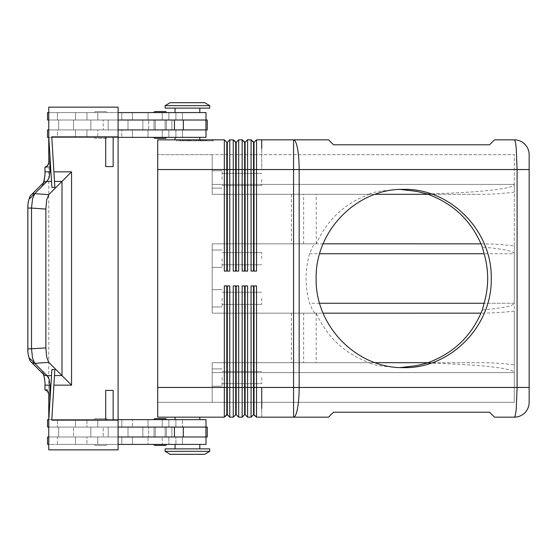 <?xml version="1.0" encoding="UTF-8"?>
<svg xmlns="http://www.w3.org/2000/svg" width="557" height="557" viewBox="0 0 557 557"><rect width="100%" height="100%" fill="white"/><g stroke="black" fill="none" stroke-linecap="round" stroke-linejoin="round"><path stroke-width="0.42" stroke-dasharray="2.79 2.09" d="M166.383 112.591A0.989 0.989 0 0 0 165.394 111.602L154.992 111.602A0.989 0.989 0 0 0 154.004 112.591L166.383 112.591L154.004 112.591M206.006 112.591L47.526 112.591L206.006 112.591L206.006 120.02L47.526 120.02L47.526 112.591L206.006 112.591M94.572 112.591L106.951 112.591A0.989 0.989 0 0 0 105.962 111.602L95.56 111.602A0.989 0.989 0 0 0 94.572 112.591L106.951 112.591A0.989 0.989 0 0 0 105.962 111.602L95.56 111.602A0.989 0.989 0 0 0 94.572 112.591M199.81 112.591L175.051 112.591L199.81 112.591L199.81 108.135L175.051 108.135L175.051 112.591L199.81 112.591L175.051 112.591M206.006 129.927L168.862 129.927L168.862 137.356L182.48 137.356L57.427 137.356L57.427 129.927L206.006 129.927L48.765 129.927L48.765 120.02L48.765 129.927L90.861 129.927L90.861 120.02L90.861 129.927L90.861 120.02L90.861 129.927L103.24 129.927L103.24 120.02L103.24 129.927L142.857 129.927L142.857 120.02L142.857 129.927L148.684 129.927L148.684 120.02L148.684 129.927L171.904 129.927L171.904 120.02L171.904 129.927L207.239 129.927L57.427 129.927L182.48 129.927L168.862 129.927L168.862 137.356L206.006 137.356L47.526 137.356L206.006 137.356L206.006 129.927L205.603 129.927L207.239 129.927L207.239 120.02L47.526 120.02L121.809 120.02L57.427 120.02L57.427 112.591L57.427 120.02L206.006 120.02L48.765 120.02L58.666 120.02L58.666 129.927L108.19 129.927L108.19 120.02L207.239 120.02L57.427 120.02L206.006 120.02M209.717 108.135L165.144 108.135L209.717 108.135L209.717 105.663L165.144 105.663L165.144 108.135L209.717 108.135M175.051 108.135L199.81 108.135M209.717 105.663L204.767 102.69L170.101 102.69L165.144 105.663L209.717 105.663L165.144 105.663M170.101 102.69L204.767 102.69L170.101 102.69M118.098 120.02L58.666 120.02L108.19 120.02L108.19 129.927L58.666 129.927L58.666 120.02L58.666 129.927L47.526 129.927L128.006 129.927L47.526 129.927L47.526 137.356L97.774 137.356L97.774 129.927L97.774 137.356L121.809 137.356L121.809 129.927L121.809 137.356L86.955 137.356L86.955 129.927L86.955 137.356L75.467 137.356L75.467 129.927L57.427 129.927L57.427 137.356L75.467 137.356L75.467 129.927L48.765 129.927L58.666 129.927L58.666 120.02L48.765 120.02L48.765 129.927L205.603 129.927L108.19 129.927L118.098 129.927L118.098 120.02L118.098 129.927M45.869 347.923L31.519 348.954L32.529 358.054L34.722 363.345L46.962 375.585L49.086 379.122L49.907 385.152L44.957 385.152L44.957 389.928L46.858 389.928L48.765 394.001L48.765 449.854L48.765 107.146L118.098 107.146L118.098 449.854L118.098 107.146L48.765 107.146L48.765 449.854L118.098 449.854L118.098 107.146L48.765 107.146L48.765 162.31A4.95 4.936 0 0 1 45.124 167.072L48.591 167.072L44.957 167.072L46.858 167.072L48.765 162.31A4.95 4.936 0 0 1 45.124 167.072L44.957 171.848L49.907 171.848L49.086 177.878L46.962 181.415L34.722 193.655L32.529 198.946L31.519 208.046L31.519 348.954L27.85 348.954L27.85 208.046L45.869 209.077L45.869 347.923L46.677 357.044L48.758 362.342L34.722 363.345A4.95 4.63 -45 0 1 31.22 362.064M58.666 436.98L108.19 436.98L108.19 427.073L58.666 427.073L58.666 436.98L58.666 427.073L190.828 427.073L48.765 427.073L58.666 427.073L58.666 436.98L58.666 427.073L48.765 427.073L206.006 427.073L47.526 427.073L128.006 427.073L47.526 427.073L47.526 419.644L206.006 419.644L47.526 419.644L97.774 419.644L97.774 427.073L97.774 419.644L121.809 419.644L121.809 427.073L121.809 419.644L86.955 419.644L86.955 427.073L86.955 419.644L75.467 419.644L75.467 427.073L57.427 427.073L207.239 427.073L48.765 427.073L48.765 436.98L190.828 436.98L48.765 436.98L48.765 427.073L48.765 436.98L47.526 436.98L77.326 436.98L58.666 436.98M48.765 136.862L51.885 187.417L54.858 187.417L51.766 136.862L105.719 136.862L105.719 166.578L113.148 166.578L113.148 136.862L118.098 136.862M43.307 182.87L43.46 182.703A4.95 4.63 -135 0 0 42.172 186.205A4.95 4.63 -135 0 1 46.962 181.415L51.516 181.415L50.931 171.848L51.516 181.415M43.46 182.703L31.22 194.936A4.95 4.63 -135 0 1 34.722 193.655L48.758 194.658L46.677 199.956L45.869 209.077M28.017 208.046L28.017 208.046C28.101 203.166 28.741 199.956 29.939 198.438A4.95 4.63 -135 0 1 31.115 195.041A4.95 4.63 -135 0 0 29.939 198.438C28.741 199.956 28.101 203.166 28.017 208.046L28.017 348.954L28.017 208.046M43.342 374.186L43.46 374.297A4.95 4.63 -45 0 1 42.172 370.795A4.95 4.63 -45 0 0 46.962 375.585L51.516 375.585L51.3 379.122L51.885 369.583L51.516 375.585M50.931 385.152L48.793 420.138L50.931 385.152L49.907 385.152L49.907 401.896M48.765 394.001L48.765 394.69L48.765 394.001M45.124 389.928A4.95 4.936 180 0 1 48.765 394.69A4.95 4.936 180 0 0 45.124 389.928L48.591 389.928L45.124 389.928L45.124 385.152C45.006 377.897 44.024 373.113 42.172 370.795L34.722 363.345L42.172 370.795C44.024 373.113 45.006 377.897 45.124 385.152L45.124 389.928M48.758 194.658L61.994 181.415L54.489 181.415M53.904 171.848L51.766 136.862L53.904 171.848L71.561 171.848L61.994 181.415L61.994 375.585L48.758 362.342M71.561 171.848L71.561 385.152L61.994 375.585L54.489 375.585L53.904 385.152L54.858 369.583L51.885 369.583L48.765 420.138M49.907 155.104L50.931 171.848L49.907 155.104L49.907 171.848L50.931 171.848M105.719 420.138L105.719 390.422L105.719 420.138L51.766 420.138L113.148 420.138L113.148 390.422L113.148 420.138L113.148 390.422L105.719 390.422L105.719 420.138L51.766 420.138L54.489 375.585M113.148 420.138L118.098 420.138M48.765 449.854L118.098 449.854L48.765 449.854M105.719 136.862L105.719 166.578L105.719 136.862L51.766 136.862L113.148 136.862L113.148 166.578L113.148 136.862M206.006 436.98L206.006 444.409L168.862 444.409L168.862 436.98L168.862 444.409L175.908 444.409L175.908 436.98L175.908 444.409L182.48 444.409L182.48 436.98L182.48 444.409L162.254 444.409L162.254 436.98L162.254 444.409L148.037 444.409L148.037 436.98L148.037 444.409L132.434 444.409L132.434 436.98L132.434 444.409L57.427 444.409L57.427 436.98L206.006 436.98L48.765 436.98L58.046 436.98L57.427 436.98L57.427 444.409L75.467 444.409L75.467 436.98L75.467 444.409L86.955 444.409L86.955 436.98L86.955 444.409L121.809 444.409L121.809 436.98L121.809 444.409L97.774 444.409L97.774 436.98L97.774 444.409L47.526 444.409L206.006 444.409L47.526 444.409L47.526 436.98L77.326 436.98L73.524 436.98L73.524 427.073L73.524 436.98L128.006 436.98L58.046 436.98L90.861 436.98L90.861 427.073L103.24 427.073L103.24 436.98L103.24 427.073L142.857 427.073L142.857 436.98L142.857 427.073L148.684 427.073L148.684 436.98L148.684 427.073L171.904 427.073L171.904 436.98L171.904 427.073L207.239 427.073L207.239 436.98L57.427 436.98L207.239 436.98L90.861 436.98L90.861 427.073L58.046 427.073L76.831 427.073L75.467 427.073L75.467 419.644L57.427 419.644L57.427 427.073L57.427 419.644L132.434 419.644L132.434 427.073L132.434 419.644L148.037 419.644L148.037 427.073L148.037 419.644L162.254 419.644L162.254 427.073L162.254 419.644L182.48 419.644L182.48 427.073L182.48 419.644L175.908 419.644L175.908 427.073L175.908 419.644L168.862 419.644L168.862 427.073L168.862 419.644L206.006 419.644L206.006 427.073M118.098 436.98L108.19 436.98L108.19 427.073L108.19 436.98L108.19 427.073L118.098 427.073L118.098 436.98L118.098 427.073M205.603 427.073L190.828 427.073L205.603 427.073M104.055 137.356L94.572 137.356A0.989 0.989 0 0 0 95.56 138.345L105.962 138.345A0.989 0.989 0 0 0 106.951 137.356A0.989 0.989 0 0 1 105.962 138.345L95.56 138.345A0.989 0.989 0 0 1 94.572 137.356L104.055 137.356M163.486 137.356L154.004 137.356L163.486 137.356M175.051 137.356L199.81 137.356L175.051 137.356L175.051 139.835L199.81 139.835L199.81 137.356M165.394 138.345L154.992 138.345L165.394 138.345A0.989 0.989 0 0 0 166.383 137.356M400.441 189.415L397.113 189.359L378.05 191.406C373.023 192.625 369.987 193.592 368.936 194.309L212.196 194.309L212.196 169.544L157.715 169.544L157.715 139.835L224.325 139.835L224.325 169.544L157.715 169.544L157.715 402.314L212.196 402.314L212.196 362.691L368.936 362.691C369.987 363.408 373.023 364.375 378.05 365.594L397.113 367.641L400.441 367.585M199.81 139.835L175.051 139.835M176.297 139.835L213.422 139.835L176.297 139.835L176.297 140.824L194.859 140.824L176.297 140.824M177.725 139.835L194.859 139.835L194.859 140.824L213.422 140.824L177.725 140.824L211.994 140.824L194.859 140.824L194.859 139.835L177.725 139.835L177.725 140.824M213.422 139.835L213.422 140.824M211.994 139.835L194.859 139.835L194.859 140.824L194.859 139.835L211.994 139.835L211.994 140.824M48.765 137.356L118.098 137.356M108.19 120.02L108.19 129.927L108.19 120.02M44.957 167.072L45.124 171.848C45.006 179.103 44.024 183.887 42.172 186.205C44.024 183.887 45.006 179.103 45.124 171.848L44.957 167.072C47.331 166.341 48.605 164.733 48.765 162.254M118.098 444.409L48.765 444.409M94.572 444.409L106.951 444.409A0.989 0.989 0 0 1 105.962 445.398L95.56 445.398A0.989 0.989 0 0 1 94.572 444.409L106.951 444.409A0.989 0.989 0 0 1 105.962 445.398L95.56 445.398A0.989 0.989 0 0 1 94.572 444.409M154.004 444.409L166.383 444.409L154.004 444.409A0.989 0.989 0 0 0 154.992 445.398L165.394 445.398A0.989 0.989 0 0 0 166.383 444.409M199.81 444.409L175.051 444.409L199.81 444.409L175.051 444.409L199.81 444.409L199.81 448.865L175.051 448.865L199.81 448.865L175.051 448.865L175.051 444.409M48.765 419.644L118.098 419.644M163.486 419.644L154.004 419.644L163.486 419.644M104.055 419.644L94.572 419.644A0.989 0.989 0 0 1 95.56 418.655L105.962 418.655A0.989 0.989 0 0 1 106.951 419.644L104.055 419.644M175.051 419.644L199.81 419.644L175.051 419.644L175.051 417.165L199.81 417.165L175.051 417.165M105.962 418.655L95.56 418.655L105.962 418.655A0.989 0.989 0 0 1 106.951 419.644L94.572 419.644A0.989 0.989 0 0 1 95.56 418.655L105.962 418.655M100.761 129.927L128.006 129.927L100.761 129.927M100.761 120.02L128.006 120.02L100.761 120.02M118.098 112.591L48.765 112.591M76.831 129.927L75.467 129.927L76.831 129.927M165.144 448.865L209.717 448.865L165.144 448.865L209.717 448.865L209.717 451.337L204.767 454.31L170.101 454.31L204.767 454.31L170.101 454.31L165.144 451.337L209.717 451.337L165.144 451.337L165.144 448.865M227.298 414.693L226.803 414.693L226.803 387.456L224.325 387.456L224.325 417.165L157.715 417.165L157.715 387.456L224.325 387.456L224.325 285.929L229.776 285.929L229.776 417.165L227.298 414.693L227.298 387.456L233.244 387.456L233.244 285.929L238.688 285.929L238.688 417.165L236.21 414.693L236.21 387.456L242.156 387.456L242.156 285.929L247.6 285.929L247.6 417.165L251.068 417.165L251.068 285.929L256.519 285.929L256.519 417.165L261.72 417.165L261.72 408.462L261.72 417.165L293.567 417.165L293.567 169.544L261.72 169.544L261.72 148.538L261.72 169.544L256.519 169.544L256.519 271.071L251.068 271.071L251.068 139.835L247.6 139.835L247.6 271.071L242.156 271.071L242.156 139.835L238.688 139.835L238.688 271.071L233.244 271.071L233.244 139.835L229.776 139.835L229.776 271.071L224.325 271.071L224.325 169.544L226.803 169.544L226.803 271.071L224.325 271.071L229.776 271.071L227.298 271.071L227.298 142.307L229.776 139.835M199.81 417.165L199.81 419.644M229.776 417.165L233.244 417.165L233.244 387.456L235.715 387.456L235.715 285.929L233.244 285.929L236.21 285.929L236.21 387.456L235.715 387.456L235.715 414.693L236.21 414.693M238.688 417.165L242.156 417.165L242.156 387.456L244.634 387.456L244.634 285.929L242.156 285.929L247.6 285.929L245.129 285.929L245.129 414.693L244.634 414.693L244.634 387.456L253.546 387.456L253.546 285.929L251.068 285.929L256.519 285.929L254.041 285.929L254.041 414.693L253.546 414.693L253.546 387.456L299.158 387.456A29.716 5.591 -90 0 1 297.515 408.462A29.716 5.591 -90 0 1 293.567 417.165L328.574 417.165L333.532 412.215L489.533 412.215L494.484 417.165L514.292 417.165C515.058 417.033 515.719 414.136 516.269 408.462L517.084 387.456L529.15 387.456L529.15 169.544L517.084 169.544L516.269 148.538C515.719 142.864 515.058 139.967 514.292 139.835L494.484 139.835L489.533 144.785L333.532 144.785L328.574 139.835L293.567 139.835A29.716 5.591 -90 0 1 297.515 148.538A29.716 5.591 -90 0 1 299.158 169.544L293.567 169.544L293.567 139.835L256.519 139.835L256.519 169.544L254.041 169.544L254.041 142.307L256.519 139.835M368.936 194.309L369.298 194.309C344.658 203.389 326.994 219.897 316.32 243.834L315.116 243.834L312.568 246.737L309.615 253.734A90.812 89.141 0 0 0 306.044 278.5A90.812 89.141 0 0 0 309.615 303.266L312.568 310.263L315.116 313.166L316.32 313.166C326.994 337.103 344.658 353.611 369.298 362.691L368.936 362.691M315.116 313.166L212.196 313.166L212.196 243.834L315.116 243.834M426.871 193.906C446.665 193.418 463.904 192.59 478.588 191.406C501.85 189.457 513.749 187.117 514.292 184.402L514.292 154.686L212.196 154.686L212.196 191.406L212.196 154.686L514.292 154.686L514.292 192.137C503.981 193.558 492.277 194.282 479.187 194.309L212.196 194.309L212.196 191.406L212.196 194.309L369.298 194.309M316.32 313.166L212.196 313.166L303.642 313.166L303.642 362.691L212.196 362.691L212.196 372.598L212.196 362.691L369.298 362.691M428.061 362.691L479.187 362.691C492.277 362.718 503.981 363.442 514.292 364.863L514.292 402.314L212.196 402.314L212.196 372.598L212.196 402.314L514.292 402.314L514.292 372.598C513.749 369.883 501.85 367.543 478.588 365.594C463.904 364.41 446.665 363.582 426.871 363.094M316.32 243.834L316.195 194.309M323.032 243.834L212.196 243.834L212.196 313.166L212.196 243.834L291.429 243.834L291.429 194.309M316.195 243.834L291.429 243.834M479.187 243.834L212.196 243.834L212.196 313.166L323.032 313.166M316.195 313.166L316.195 362.691M212.196 377.549L212.196 386.217L212.196 377.549M222.097 377.549L222.097 386.217L222.097 377.549M482.334 309.95C503.201 308.042 513.853 305.814 514.292 303.266L514.292 253.734C513.853 251.186 503.201 248.958 482.334 247.05M212.196 258.692L212.196 267.36L212.196 258.692M212.196 298.308L212.196 306.977L212.196 298.308M222.097 298.308L222.097 306.977L222.097 298.308M222.097 258.692L222.097 267.36L222.097 258.692M514.292 372.598L212.196 372.598L514.292 372.598L514.292 184.402L212.196 184.402L514.292 184.402M291.429 313.166L291.429 362.691M157.715 169.544L212.196 169.544L212.196 154.686L157.715 154.686L212.196 154.686L212.196 194.309L374.917 194.309M212.196 179.451L212.196 170.783L212.196 179.451M222.097 179.451L222.097 170.783L222.097 179.451M428.061 194.309L479.187 194.309M481.046 243.841C493.446 243.931 504.531 244.655 514.292 246.006L514.292 192.137M303.642 243.834L303.642 194.309M514.292 246.006L514.292 253.734L484.096 253.734L514.292 253.734M514.292 303.266L484.096 303.266L514.292 303.266L514.292 310.994C504.531 312.345 493.446 313.069 481.046 313.159M303.642 313.166L479.187 313.166M374.917 362.691L212.196 362.691L212.196 402.314L157.715 402.314L157.715 387.456L212.196 387.456L157.715 387.456M479.187 362.691L303.642 362.691M514.292 364.863L514.292 310.994M261.72 258.692L261.72 252.6L261.72 258.692M261.72 179.451L261.72 185.544L261.72 179.451M261.72 377.549L261.72 383.641L261.72 377.549M261.72 298.308L261.72 304.401L261.72 298.308M238.688 285.929L236.21 285.929L238.688 285.929M254.041 285.929L253.546 285.929M245.129 285.929L244.634 285.929M236.21 285.929L235.715 285.929M227.298 285.929L227.298 387.456L226.803 387.456L226.803 285.929L224.325 285.929L229.776 285.929L226.803 285.929M256.519 271.071L254.041 271.071L256.519 271.071M254.041 271.071L254.041 169.544L253.546 169.544L253.546 271.071L251.068 271.071L253.546 271.071M254.041 142.307L253.546 142.307L253.546 169.544L245.129 169.544L245.129 142.307L244.634 142.307L244.634 271.071L242.156 271.071L247.6 271.071L245.129 271.071L245.129 169.544L236.21 169.544L236.21 142.307L238.688 139.835M238.688 271.071L236.21 271.071L238.688 271.071M236.21 271.071L236.21 169.544L235.715 169.544L235.715 271.071L233.244 271.071L235.715 271.071M236.21 142.307L235.715 142.307L235.715 169.544L226.803 169.544L226.803 142.307L227.298 142.307M245.129 271.071L244.634 271.071M187.152 139.835L203.806 139.835L180.203 139.835L187.152 139.835L187.152 140.824L185.913 140.824L203.806 140.824L180.203 140.824L203.806 140.824L187.152 140.824L187.152 139.835M189.958 139.835L206.661 139.835L183.058 139.835L201.697 139.835L189.958 139.835L189.958 140.824L188.719 140.824L201.697 140.824L183.058 140.824L206.661 140.824L188.719 140.824L189.958 140.824L189.958 139.835M201.697 139.835L196.718 139.835L201.697 139.835L201.697 140.824L201.697 139.835M189.296 139.835L189.296 140.824M193.62 139.835L193.62 140.824L193.62 139.835M196.099 139.835L196.099 140.824L196.099 139.835M200.423 139.835L200.423 140.824M187.869 139.835L187.869 140.824M196.718 139.835L196.718 140.824M200.861 139.835L200.861 140.824M227.298 271.071L226.803 271.071M165.394 418.655L154.992 418.655L165.394 418.655A0.989 0.989 0 0 1 166.383 419.644M48.765 436.98L48.765 427.073M90.861 436.98L90.861 427.073L90.861 436.98M48.765 120.02L48.765 129.927M175.051 448.865L199.81 448.865M165.144 451.337L209.717 451.337M100.761 436.98L128.006 436.98L100.761 436.98M100.761 427.073L128.006 427.073L100.761 427.073M160.193 436.98L154.004 436.98L160.193 436.98M160.193 427.073L154.004 427.073L160.193 427.073M160.193 120.02L154.004 120.02L160.193 120.02M160.193 129.927L154.004 129.927L160.193 129.927M97.774 120.02L97.774 112.591L97.774 120.02M175.908 120.02L175.908 112.591L175.908 120.02M31.115 361.959A4.95 4.63 -45 0 1 29.939 358.562C28.741 357.044 28.101 353.834 28.017 348.954C28.101 353.834 28.741 357.044 29.939 358.562A4.95 4.63 -45 0 0 31.115 361.959M34.722 193.655L42.172 186.205L34.722 193.655M71.561 385.152L53.904 385.152M174.452 436.98L174.452 427.073M183.33 436.98L183.33 427.073M205.937 436.98L205.937 427.073M162.254 120.02L162.254 112.591L162.254 120.02M148.037 120.02L148.037 112.591L148.037 120.02M132.434 120.02L132.434 112.591L132.434 120.02M75.467 120.02L75.467 112.591L75.467 120.02M86.955 120.02L86.955 112.591L86.955 120.02M175.908 137.356L175.908 129.927L175.908 137.356M132.434 137.356L132.434 129.927L132.434 137.356M148.037 137.356L148.037 129.927L148.037 137.356M162.254 137.356L162.254 129.927L162.254 137.356M299.158 169.544L299.158 387.456L517.084 387.456L517.084 169.544L299.158 169.544M319.586 303.266L309.615 303.266M309.615 253.734L319.586 253.734M202.567 139.835L202.567 140.824M186.08 139.835L186.08 140.824L186.08 139.835M188.934 139.835L188.934 140.824M191.079 139.835L191.079 140.824M198.64 139.835L198.64 140.824M200.785 139.835L200.785 140.824M203.639 139.835L203.639 140.824M199.761 139.835L199.761 140.824L199.761 139.835M180.371 139.835L180.371 140.824M182.515 139.835L182.515 140.824M184.297 139.835L184.297 140.824L184.297 139.835M205.422 139.835L205.422 140.824L205.422 139.835M206.167 139.835L206.167 140.824L206.167 139.835M205.937 120.02L205.937 129.927M183.33 120.02L183.33 129.927M174.452 120.02L174.452 129.927M121.809 112.591L121.809 120.02L121.809 112.591M168.862 112.591L168.862 120.02L168.862 112.591M31.234 194.922C29.751 195.173 27.404 203.604 27.857 208.046M31.234 362.078C29.751 361.827 27.404 353.396 27.857 348.954M44.957 389.928C47.331 390.659 48.605 392.267 48.765 394.746M182.48 112.591L182.48 120.02L182.48 112.591M128.006 120.02L128.006 129.927L128.006 120.02M128.006 436.98L128.006 427.073L128.006 436.98M73.524 120.02L73.524 129.927L73.524 120.02M182.48 137.356L182.48 129.927L182.48 137.356M397.113 189.359L403.693 189.359M397.113 367.641L403.693 367.641M212.196 386.217L222.097 386.217L212.196 386.217M212.196 306.977L222.097 306.977L212.196 306.977M212.196 267.36L222.097 267.36L212.196 267.36M212.196 188.12L222.097 188.12L212.196 188.12M222.097 264.777L261.72 264.777L222.097 264.777M222.097 250.023L212.196 250.023L222.097 250.023M261.72 252.6L222.097 252.6L261.72 252.6M222.097 185.544L261.72 185.544L222.097 185.544M222.097 170.783L212.196 170.783L222.097 170.783M261.72 173.359L222.097 173.359L261.72 173.359M222.097 383.641L261.72 383.641L222.097 383.641M212.196 368.88L222.097 368.88L212.196 368.88M222.097 371.456L261.72 371.456L222.097 371.456M222.097 304.401L261.72 304.401L222.097 304.401M212.196 289.64L222.097 289.64L212.196 289.64M222.097 292.223L261.72 292.223L222.097 292.223M185.913 139.835L185.913 140.824M191.246 139.835L191.246 140.824M198.473 139.835L198.473 140.824M203.806 139.835L203.806 140.824L203.806 139.835M188.719 139.835L188.719 140.824L188.719 139.835M201 139.835L201 140.824M180.203 139.835L180.203 140.824M183.058 139.835L183.058 140.824M206.661 139.835L206.661 140.824L206.661 139.835M154.004 436.98L154.004 427.073L154.004 436.98M165.144 427.073L165.144 436.98L165.144 427.073M155.243 436.98L155.243 427.073L155.243 436.98M166.383 436.98L166.383 427.073L166.383 436.98M166.383 120.02L166.383 129.927L166.383 120.02M155.243 129.927L155.243 120.02L155.243 129.927M165.144 129.927L165.144 120.02L165.144 129.927M154.004 129.927L154.004 120.02L154.004 129.927"/><path stroke-width="0.84" d="M166.383 112.591A0.989 0.989 0 0 0 165.394 111.602L154.992 111.602A0.989 0.989 0 0 0 154.004 112.591M49.907 401.896L49.907 385.152L49.086 379.122L46.962 375.585A4.95 4.63 -45 0 1 43.46 374.297L31.22 362.064L43.342 374.186M165.394 138.345L154.992 138.345A0.989 0.989 0 0 1 154.004 137.356A0.989 0.989 0 0 0 154.992 138.345L165.394 138.345A0.989 0.989 0 0 0 166.383 137.356M226.803 271.071L226.803 169.544L224.325 169.544L224.325 139.835L226.803 142.307L224.325 139.835L157.715 139.835L157.715 169.544L224.325 169.544L224.325 271.071L229.776 271.071L229.776 139.835L227.298 142.307L227.298 271.071M199.81 139.835L199.81 137.356M175.051 137.356L175.051 139.835M48.765 129.927L47.526 129.927L47.526 137.356L48.765 137.356M118.098 137.356L206.006 137.356L206.006 129.927M205.937 129.927L207.239 129.927L207.239 120.02L205.937 120.02L205.937 129.927L118.098 129.927M118.098 120.02L205.937 120.02M206.006 120.02L206.006 112.591L118.098 112.591M48.765 394.746C48.605 392.267 47.331 390.659 44.957 389.928L46.858 389.928L48.765 394.001L48.765 449.854L118.098 449.854L118.098 107.146L48.765 107.146L48.765 162.999L46.858 167.072L44.957 167.072C47.331 166.341 48.605 164.733 48.765 162.254M51.516 375.585L46.962 375.585L34.722 363.345L32.529 358.054L31.519 348.954L31.519 208.046L27.85 208.046L27.85 348.954L45.869 347.923L45.869 209.077L46.677 199.956L48.758 194.658L34.722 193.655A4.95 4.63 -135 0 0 31.22 194.936L43.46 182.703A4.95 4.63 -135 0 1 46.962 181.415L49.086 177.878L49.907 171.848L44.957 171.848L44.957 167.072M31.22 362.064A4.95 4.63 -45 0 1 31.115 361.959A4.95 4.63 -45 0 0 34.722 363.345L48.758 362.342L46.677 357.044L45.869 347.923M45.869 209.077L31.519 208.046L32.529 198.946L34.722 193.655L46.962 181.415L51.516 181.415M48.758 362.342L61.994 375.585L54.489 375.585M53.904 385.152L71.561 385.152L71.561 171.848L48.758 194.658M71.561 385.152L61.994 375.585L61.994 181.415L54.489 181.415M48.765 420.138L51.885 369.583L54.858 369.583L51.766 420.138L105.719 420.138L105.719 390.422L113.148 390.422L113.148 420.138L118.098 420.138M113.148 136.862L113.148 166.578L105.719 166.578L105.719 136.862L118.098 136.862M105.719 420.138L113.148 420.138M118.098 436.98L207.239 436.98L207.239 427.073L118.098 427.073M105.719 136.862L51.766 136.862L54.858 187.417L51.885 187.417L48.765 136.862M206.006 436.98L206.006 444.409L118.098 444.409M48.765 444.409L47.526 444.409L47.526 436.98L48.765 436.98M166.383 444.409A0.989 0.989 0 0 1 165.394 445.398L154.992 445.398A0.989 0.989 0 0 1 154.004 444.409M199.81 444.409L199.81 448.865M175.051 448.865L175.051 444.409M48.765 427.073L47.526 427.073L47.526 419.644L48.765 419.644M118.098 419.644L206.006 419.644L206.006 427.073M165.394 418.655L154.992 418.655L165.394 418.655A0.989 0.989 0 0 1 166.383 419.644M154.004 419.644A0.989 0.989 0 0 1 154.992 418.655A0.989 0.989 0 0 0 154.004 419.644M199.81 417.165L199.81 419.644M175.051 419.644L175.051 417.165M48.765 120.02L47.526 120.02L47.526 112.591L48.765 112.591M199.81 112.591L199.81 108.135M175.051 108.135L175.051 112.591M165.394 111.602L154.992 111.602L165.394 111.602M209.717 105.663L209.717 108.135L165.144 108.135L165.144 105.663L170.101 102.69L204.767 102.69L209.717 105.663L165.144 105.663M209.717 451.337L209.717 448.865L165.144 448.865L165.144 451.337L209.717 451.337L204.767 454.31L170.101 454.31L165.144 451.337M157.715 387.456L157.715 417.165L224.325 417.165L224.325 387.456L157.715 387.456L157.715 169.544M226.803 285.929L226.803 414.693L224.325 417.165L227.298 414.693L227.298 285.929M253.546 285.929L253.546 414.693L256.519 417.165L328.574 417.165L333.532 412.215L489.533 412.215L494.484 417.165L514.292 417.165A14.858 14.858 0 0 0 524.798 412.814A14.858 14.858 0 0 1 514.292 417.165C515.058 417.033 515.719 414.136 516.269 408.462L517.084 387.456L299.158 387.456L299.158 169.544A29.716 5.591 -90 0 0 297.515 148.538A29.716 5.591 -90 0 0 293.567 139.835L261.72 139.835L261.72 148.538L261.72 139.835L256.519 139.835L254.041 142.307L254.041 271.071M244.634 285.929L244.634 414.693L245.129 414.693L245.129 387.456L254.041 387.456L254.041 414.693L256.519 417.165L256.519 285.929L251.068 285.929L251.068 417.165L253.546 414.693L251.068 417.165L247.6 417.165L247.6 285.929L242.156 285.929L242.156 417.165L244.634 414.693L242.156 417.165L238.688 417.165L238.688 285.929L233.244 285.929L233.244 417.165L235.715 414.693L233.244 417.165L229.776 417.165L229.776 285.929L224.325 285.929L224.325 387.456L235.715 387.456L235.715 414.693L236.21 414.693L236.21 285.929M253.546 271.071L253.546 142.307L251.068 139.835L251.068 271.071L256.519 271.071L256.519 169.544L293.567 169.544L293.567 139.835L328.574 139.835L333.532 144.785L489.533 144.785L494.484 139.835L514.292 139.835A14.858 14.858 0 0 1 524.798 144.186A14.858 14.858 0 0 0 514.292 139.835C515.058 139.967 515.719 142.864 516.269 148.538L517.084 169.544L529.15 169.544L529.15 154.686L529.15 402.314A14.858 14.858 0 0 1 524.798 412.814A14.858 14.858 0 0 0 529.15 402.314L529.15 387.456L517.084 387.456L517.084 169.544L293.567 169.544L293.567 417.165A29.716 5.591 -90 0 0 297.515 408.462A29.716 5.591 -90 0 0 299.158 387.456L261.72 387.456L261.72 408.462L261.72 387.456L254.041 387.456L254.041 285.929M244.634 271.071L244.634 142.307L242.156 139.835L242.156 271.071L247.6 271.071L247.6 169.544L256.519 169.544L256.519 139.835M235.715 271.071L235.715 142.307L233.244 139.835L233.244 271.071L238.688 271.071L238.688 139.835L236.21 142.307L236.21 271.071M238.688 139.835L242.156 139.835L245.129 142.307L245.129 169.544L247.6 169.544L247.6 139.835L245.129 142.307L247.6 139.835L251.068 139.835L254.041 142.307M524.798 144.186A14.858 14.858 0 0 1 529.15 154.686A14.858 14.858 0 0 0 524.798 144.186M316.139 278.5C315.158 230.849 356.891 188.357 403.693 189.359C450.488 188.357 492.228 230.849 491.246 278.5C492.228 326.151 450.488 368.643 403.693 367.641C356.891 368.643 315.158 326.151 316.139 278.5M400.441 367.585L416.789 365.594L426.871 363.094C453.342 353.66 471.828 335.941 482.334 309.95L484.096 303.266A90.812 89.141 0 0 0 487.667 278.5A90.812 89.141 0 0 0 484.096 253.734L482.334 247.05C471.828 221.059 453.342 203.34 426.871 193.906L416.789 191.406L400.441 189.415M374.917 194.309L428.061 194.309M323.032 243.834L481.046 243.841M323.032 313.166L481.046 313.159M428.061 362.691L374.917 362.691M245.129 414.693L247.6 417.165L245.129 414.693M235.715 285.929L235.715 387.456L245.129 387.456L245.129 285.929M238.688 417.165L236.21 414.693M229.776 417.165L227.298 414.693M227.298 142.307L226.803 142.307L226.803 169.544L245.129 169.544L245.129 271.071M229.776 139.835L233.244 139.835L236.21 142.307M154.992 445.398L165.394 445.398L154.992 445.398M29.939 198.438L34.722 193.655L29.939 198.438M34.722 363.345L29.939 358.562L34.722 363.345M44.957 389.928L44.957 385.152L50.931 385.152M50.931 171.848L49.907 171.848L49.907 155.104M71.561 171.848L53.904 171.848M174.452 120.02L174.452 129.927M183.33 120.02L183.33 129.927M484.096 303.266L319.586 303.266M319.586 253.734L484.096 253.734M205.937 436.98L205.937 427.073M183.33 436.98L183.33 427.073M174.452 436.98L174.452 427.073M44.964 171.848C45.5 175.051 43.014 185.279 43.307 182.87L43.307 182.87C43.014 185.279 45.5 175.051 44.964 171.848M44.964 385.152C45.5 381.949 43.014 371.721 43.307 374.13C43.014 371.721 45.5 381.949 44.964 385.152M31.234 362.078C29.751 361.827 27.404 353.396 27.857 348.954M31.234 194.922C29.751 195.173 27.404 203.604 27.857 208.046"/></g></svg>
